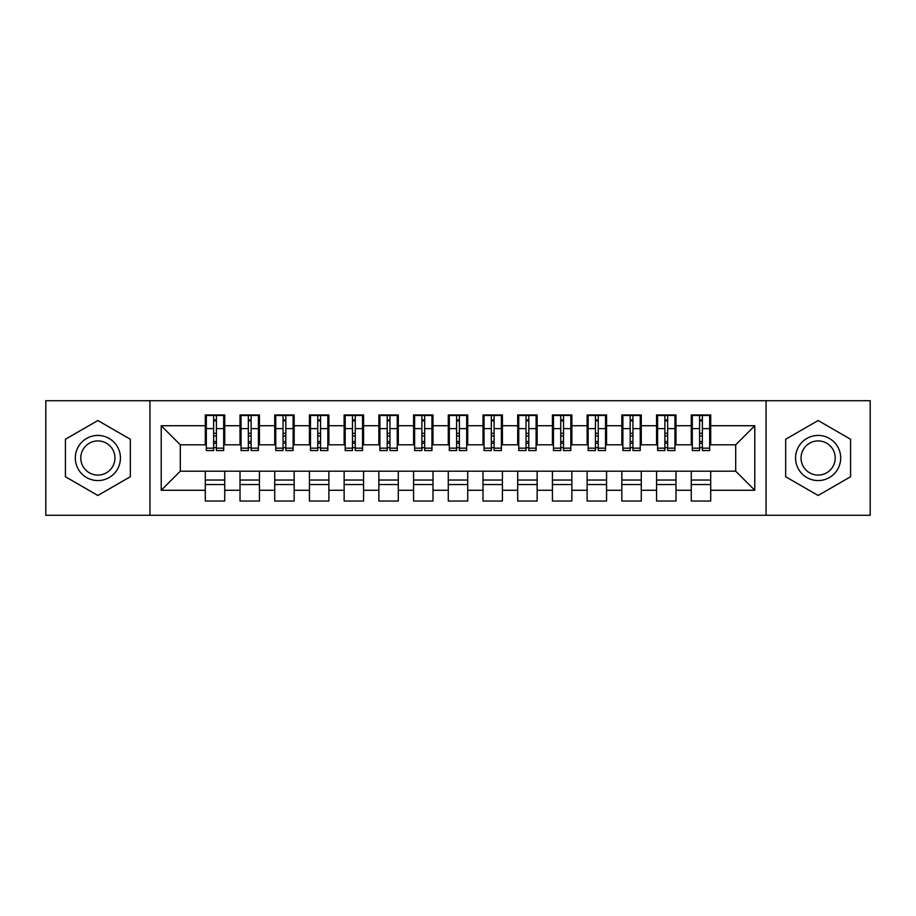 <?xml version="1.0" encoding="UTF-8"?>
<svg xmlns="http://www.w3.org/2000/svg" width="916" height="916" viewBox="0 0 916 916"><rect width="100%" height="100%" fill="white"/><g stroke="black" fill="none" stroke-linecap="round" stroke-linejoin="round"><path stroke-width="1.37" d="M766.062 515.273L870.2 515.273L870.2 400.727L766.062 400.727L766.062 515.273L149.938 515.273L149.938 400.727L45.8 400.727L45.8 515.273L149.938 515.273M699.595 435.959L702.366 435.959L699.595 435.959M710.702 480.041L691.259 480.041M691.259 484.553L710.702 484.553M664.879 435.959L667.661 435.959L664.879 435.959M675.985 480.041L656.554 480.041M656.554 484.553L675.985 484.553M630.174 435.959L632.945 435.959L630.174 435.959M641.28 480.041L621.838 480.041M621.838 484.553L641.28 484.553M595.457 435.959L598.24 435.959L595.457 435.959M606.564 480.041L587.122 480.041M587.122 484.553L606.564 484.553M560.741 435.959L563.523 435.959L560.741 435.959M571.859 480.041L552.417 480.041M552.417 484.553L571.859 484.553M526.036 435.959L528.807 435.959L526.036 435.959M537.142 480.041L517.7 480.041M517.7 484.553L537.142 484.553M491.32 435.959L494.102 435.959L491.32 435.959M502.426 480.041L482.995 480.041M482.995 484.553L502.426 484.553M456.615 435.959L459.385 435.959L456.615 435.959M467.721 480.041L448.279 480.041M448.279 484.553L467.721 484.553M421.898 435.959L424.68 435.959L421.898 435.959M433.005 480.041L413.574 480.041M413.574 484.553L433.005 484.553M387.193 435.959L389.964 435.959L387.193 435.959M398.3 480.041L378.858 480.041M378.858 484.553L398.3 484.553M352.477 435.959L355.259 435.959L352.477 435.959M363.583 480.041L344.141 480.041M344.141 484.553L363.583 484.553M317.76 435.959L320.543 435.959L317.76 435.959M328.878 480.041L309.436 480.041M309.436 484.553L328.878 484.553M283.055 435.959L285.826 435.959L283.055 435.959M294.162 480.041L274.72 480.041M274.72 484.553L294.162 484.553M248.339 435.959L251.121 435.959L248.339 435.959M259.446 480.041L240.015 480.041M240.015 484.553L259.446 484.553M766.062 400.727L149.938 400.727M206.34 444.81L180.303 444.81L161.216 425.722L161.216 490.278L205.299 490.278L205.299 501.041L224.741 501.041L224.741 490.278L240.015 490.278L240.015 501.041L259.446 501.041L259.446 490.278L274.72 490.278L274.72 501.041L294.162 501.041L294.162 490.278L309.436 490.278L309.436 501.041L328.878 501.041L328.878 490.278L344.141 490.278L344.141 501.041L363.583 501.041L363.583 490.278L378.858 490.278L378.858 501.041L398.3 501.041L398.3 490.278L413.574 490.278L413.574 501.041L433.005 501.041L433.005 490.278L448.279 490.278L448.279 501.041L467.721 501.041L467.721 490.278L482.995 490.278L482.995 501.041L502.426 501.041L502.426 490.278L517.7 490.278L517.7 501.041L537.142 501.041L537.142 490.278L552.417 490.278L552.417 501.041L571.859 501.041L571.859 490.278L587.122 490.278L587.122 501.041L606.564 501.041L606.564 490.278L621.838 490.278L621.838 501.041L641.28 501.041L641.28 490.278L656.554 490.278L656.554 501.041L675.985 501.041L675.985 490.278L691.259 490.278L691.259 501.041L710.702 501.041L710.702 471.19L735.697 471.19L735.697 444.81L709.66 444.81M161.216 425.722L205.299 425.722L205.299 444.81M735.697 444.81L754.784 425.722L710.702 425.722L710.702 414.959L691.259 414.959L691.259 425.722L675.985 425.722L675.985 414.959L656.554 414.959L656.554 425.722L641.28 425.722L641.28 414.959L621.838 414.959L621.838 425.722L606.564 425.722L606.564 414.959L587.122 414.959L587.122 425.722L571.859 425.722L571.859 414.959L552.417 414.959L552.417 425.722L537.142 425.722L537.142 414.959L517.7 414.959L517.7 425.722L502.426 425.722L502.426 414.959L482.995 414.959L482.995 425.722L467.721 425.722L467.721 414.959L448.279 414.959L448.279 425.722L433.005 425.722L433.005 414.959L413.574 414.959L413.574 425.722L398.3 425.722L398.3 414.959L378.858 414.959L378.858 425.722L363.583 425.722L363.583 414.959L344.141 414.959L344.141 425.722L328.878 425.722L328.878 414.959L309.436 414.959L309.436 425.722L294.162 425.722L294.162 414.959L274.72 414.959L274.72 425.722L259.446 425.722L259.446 414.959L240.015 414.959L240.015 425.722L224.741 425.722L224.741 414.959L205.299 414.959L205.299 425.722M754.784 425.722L754.784 490.278L710.702 490.278M675.985 490.278L675.985 471.19L710.702 471.19M691.259 490.278L691.259 471.19M710.702 425.722L710.702 444.81M641.28 490.278L641.28 471.19L675.985 471.19M656.554 490.278L656.554 471.19M691.259 425.722L691.259 444.81L674.943 444.81M675.985 425.722L675.985 444.81M606.564 490.278L606.564 471.19L641.28 471.19M621.838 490.278L621.838 471.19M656.554 425.722L656.554 444.81L640.238 444.81M641.28 425.722L641.28 444.81M571.859 490.278L571.859 471.19L606.564 471.19M587.122 490.278L587.122 471.19M621.838 425.722L621.838 444.81L605.522 444.81M606.564 425.722L606.564 444.81M537.142 490.278L537.142 471.19L571.859 471.19M552.417 490.278L552.417 471.19M587.122 425.722L587.122 444.81L570.817 444.81M571.859 425.722L571.859 444.81M502.426 490.278L502.426 471.19L537.142 471.19M517.7 490.278L517.7 471.19M552.417 425.722L552.417 444.81L536.1 444.81M537.142 425.722L537.142 444.81M467.721 490.278L467.721 471.19L502.426 471.19M482.995 490.278L482.995 471.19M517.7 425.722L517.7 444.81L501.384 444.81M502.426 425.722L502.426 444.81M433.005 490.278L433.005 471.19L467.721 471.19M448.279 490.278L448.279 471.19M482.995 425.722L482.995 444.81L466.679 444.81M467.721 425.722L467.721 444.81M398.3 490.278L398.3 471.19L433.005 471.19M413.574 490.278L413.574 471.19M448.279 425.722L448.279 444.81L431.963 444.81M433.005 425.722L433.005 444.81M363.583 490.278L363.583 471.19L398.3 471.19M378.858 490.278L378.858 471.19M413.574 425.722L413.574 444.81L397.258 444.81M398.3 425.722L398.3 444.81M328.878 490.278L328.878 471.19L363.583 471.19M344.141 490.278L344.141 471.19M378.858 425.722L378.858 444.81L362.541 444.81M363.583 425.722L363.583 444.81M294.162 490.278L294.162 471.19L328.878 471.19M309.436 490.278L309.436 471.19M344.141 425.722L344.141 444.81L327.836 444.81M328.878 425.722L328.878 444.81M259.446 490.278L259.446 471.19L294.162 471.19M274.72 490.278L274.72 471.19M309.436 425.722L309.436 444.81L293.12 444.81M294.162 425.722L294.162 444.81M224.741 490.278L224.741 471.19L259.446 471.19M240.015 490.278L240.015 471.19M274.72 425.722L274.72 444.81L258.404 444.81M259.446 425.722L259.446 444.81M213.634 435.959L216.405 435.959L213.634 435.959M224.741 480.041L205.299 480.041M205.299 484.553L224.741 484.553M161.216 490.278L180.303 471.19L224.741 471.19M205.299 490.278L205.299 471.19M240.015 425.722L240.015 444.81L223.699 444.81M224.741 425.722L224.741 444.81M130.324 439.256L97.863 420.524L65.414 439.256L65.414 476.744L97.863 495.476L130.324 476.744L130.324 439.256L130.324 476.744L97.863 495.476L65.414 476.744L65.414 439.256L97.863 420.524L130.324 439.256M785.676 439.256L785.676 476.744L818.137 495.476L850.586 476.744L850.586 439.256L818.137 420.524L785.676 439.256L818.137 420.524L850.586 439.256L850.586 476.744L818.137 495.476L785.676 476.744L785.676 439.256M180.303 444.81L180.303 471.19M692.301 444.81L691.259 444.81M657.596 444.81L656.554 444.81M622.88 444.81L621.838 444.81M588.164 444.81L587.122 444.81M553.459 444.81L552.417 444.81M518.742 444.81L517.7 444.81M484.037 444.81L482.995 444.81M449.321 444.81L448.279 444.81M414.616 444.81L413.574 444.81M379.9 444.81L378.858 444.81M345.183 444.81L344.141 444.81M310.478 444.81L309.436 444.81M275.762 444.81L274.72 444.81M241.057 444.81L240.015 444.81M754.784 490.278L735.697 471.19M206.34 415.303L223.699 415.303L206.34 415.303L206.34 450.535L213.634 450.535L213.634 415.44L223.699 415.486L223.699 450.535L216.405 450.535L216.405 415.486M213.634 419.952L216.405 419.952M213.634 447.626L216.405 447.626M216.405 443.264L213.634 443.264M213.634 441.558L216.405 441.558M224.741 431.447L223.699 431.447M224.741 435.959L223.699 435.959M206.34 431.447L205.299 431.447M206.34 435.959L205.299 435.959M241.057 415.303L258.404 415.303L241.057 415.303L241.057 450.535L248.339 450.535L248.339 415.44L258.404 415.486L258.404 450.535L251.121 450.535L251.121 415.486M248.339 419.952L251.121 419.952M248.339 447.626L251.121 447.626M251.121 443.264L248.339 443.264M248.339 441.558L251.121 441.558M259.446 431.447L258.404 431.447M259.446 435.959L258.404 435.959M241.057 431.447L240.015 431.447M241.057 435.959L240.015 435.959M275.762 415.303L293.12 415.303L275.762 415.303L275.762 450.535L283.055 450.535L283.055 415.44L293.12 415.486L293.12 450.535L285.826 450.535L285.826 415.486M283.055 419.952L285.826 419.952M283.055 447.626L285.826 447.626M285.826 443.264L283.055 443.264M283.055 441.558L285.826 441.558M294.162 431.447L293.12 431.447M294.162 435.959L293.12 435.959M275.762 431.447L274.72 431.447M275.762 435.959L274.72 435.959M310.478 415.303L327.836 415.303L310.478 415.303L310.478 450.535L317.76 450.535L317.76 415.44L327.836 415.486L327.836 450.535L320.543 450.535L320.543 415.486M317.76 419.952L320.543 419.952M317.76 447.626L320.543 447.626M320.543 443.264L317.76 443.264M317.76 441.558L320.543 441.558M328.878 431.447L327.836 431.447M328.878 435.959L327.836 435.959M310.478 431.447L309.436 431.447M310.478 435.959L309.436 435.959M345.183 415.303L362.541 415.303L345.183 415.303L345.183 450.535L352.477 450.535L352.477 415.44L362.541 415.486L362.541 450.535L355.259 450.535L355.259 415.486M352.477 419.952L355.259 419.952M352.477 447.626L355.259 447.626M355.259 443.264L352.477 443.264M352.477 441.558L355.259 441.558M363.583 431.447L362.541 431.447M363.583 435.959L362.541 435.959M345.183 431.447L344.141 431.447M345.183 435.959L344.141 435.959M97.863 435.432A22.568 22.568 0 0 0 75.307 458A22.568 22.568 0 0 0 97.863 480.568A22.568 22.568 0 0 0 120.431 458A22.568 22.568 0 0 0 97.863 435.432M97.863 440.917A17.083 17.083 0 0 0 80.78 458A17.083 17.083 0 0 0 97.863 475.083A17.083 17.083 0 0 0 114.947 458A17.083 17.083 0 0 0 97.863 440.917M818.137 435.432A22.568 22.568 0 0 0 795.569 458A22.568 22.568 0 0 0 818.137 480.568A22.568 22.568 0 0 0 840.693 458A22.568 22.568 0 0 0 818.137 435.432M818.137 440.917A17.083 17.083 0 0 0 801.053 458A17.083 17.083 0 0 0 818.137 475.083A17.083 17.083 0 0 0 835.22 458A17.083 17.083 0 0 0 818.137 440.917M379.9 415.303L397.258 415.303L379.9 415.303L379.9 450.535L387.193 450.535L387.193 415.44L397.258 415.486L397.258 450.535L389.964 450.535L389.964 415.486M387.193 419.952L389.964 419.952M387.193 447.626L389.964 447.626M389.964 443.264L387.193 443.264M387.193 441.558L389.964 441.558M398.3 431.447L397.258 431.447M398.3 435.959L397.258 435.959M379.9 431.447L378.858 431.447M379.9 435.959L378.858 435.959M414.616 415.303L431.963 415.303L414.616 415.303L414.616 450.535L421.898 450.535L421.898 415.44L431.963 415.486L431.963 450.535L424.68 450.535L424.68 415.486M421.898 419.952L424.68 419.952M421.898 447.626L424.68 447.626M424.68 443.264L421.898 443.264M421.898 441.558L424.68 441.558M433.005 431.447L431.963 431.447M433.005 435.959L431.963 435.959M414.616 431.447L413.574 431.447M414.616 435.959L413.574 435.959M449.321 415.303L466.679 415.303L449.321 415.303L449.321 450.535L456.615 450.535L456.615 415.44L466.679 415.486L466.679 450.535L459.385 450.535L459.385 415.486M456.615 419.952L459.385 419.952M456.615 447.626L459.385 447.626M459.385 443.264L456.615 443.264M456.615 441.558L459.385 441.558M467.721 431.447L466.679 431.447M467.721 435.959L466.679 435.959M449.321 431.447L448.279 431.447M449.321 435.959L448.279 435.959M484.037 415.303L501.384 415.303L484.037 415.303L484.037 450.535L491.32 450.535L491.32 415.44L501.384 415.486L501.384 450.535L494.102 450.535L494.102 415.486M491.32 419.952L494.102 419.952M491.32 447.626L494.102 447.626M494.102 443.264L491.32 443.264M491.32 441.558L494.102 441.558M502.426 431.447L501.384 431.447M502.426 435.959L501.384 435.959M484.037 431.447L482.995 431.447M484.037 435.959L482.995 435.959M518.742 415.303L536.1 415.303L518.742 415.303L518.742 450.535L526.036 450.535L526.036 415.44L536.1 415.486L536.1 450.535L528.807 450.535L528.807 415.486M526.036 419.952L528.807 419.952M526.036 447.626L528.807 447.626M528.807 443.264L526.036 443.264M526.036 441.558L528.807 441.558M537.142 431.447L536.1 431.447M537.142 435.959L536.1 435.959M518.742 431.447L517.7 431.447M518.742 435.959L517.7 435.959M553.459 415.303L570.817 415.303L553.459 415.303L553.459 450.535L560.741 450.535L560.741 415.44L570.817 415.486L570.817 450.535L563.523 450.535L563.523 415.486M560.741 419.952L563.523 419.952M560.741 447.626L563.523 447.626M563.523 443.264L560.741 443.264M560.741 441.558L563.523 441.558M571.859 431.447L570.817 431.447M571.859 435.959L570.817 435.959M553.459 431.447L552.417 431.447M553.459 435.959L552.417 435.959M588.164 415.303L605.522 415.303L588.164 415.303L588.164 450.535L595.457 450.535L595.457 415.44L605.522 415.486L605.522 450.535L598.24 450.535L598.24 415.486M595.457 419.952L598.24 419.952M595.457 447.626L598.24 447.626M598.24 443.264L595.457 443.264M595.457 441.558L598.24 441.558M606.564 431.447L605.522 431.447M606.564 435.959L605.522 435.959M588.164 431.447L587.122 431.447M588.164 435.959L587.122 435.959M622.88 415.303L640.238 415.303L622.88 415.303L622.88 450.535L630.174 450.535L630.174 415.44L640.238 415.486L640.238 450.535L632.945 450.535L632.945 415.486M630.174 419.952L632.945 419.952M630.174 447.626L632.945 447.626M632.945 443.264L630.174 443.264M630.174 441.558L632.945 441.558M641.28 431.447L640.238 431.447M641.28 435.959L640.238 435.959M622.88 431.447L621.838 431.447M622.88 435.959L621.838 435.959M657.596 415.303L674.943 415.303L657.596 415.303L657.596 450.535L664.879 450.535L664.879 415.44L674.943 415.486L674.943 450.535L667.661 450.535L667.661 415.486M664.879 419.952L667.661 419.952M664.879 447.626L667.661 447.626M667.661 443.264L664.879 443.264M664.879 441.558L667.661 441.558M675.985 431.447L674.943 431.447M675.985 435.959L674.943 435.959M657.596 431.447L656.554 431.447M657.596 435.959L656.554 435.959M692.301 415.303L709.66 415.303L692.301 415.303L692.301 450.535L699.595 450.535L699.595 415.44L709.66 415.486L709.66 450.535L702.366 450.535L702.366 415.486M699.595 419.952L702.366 419.952M699.595 447.626L702.366 447.626M702.366 443.264L699.595 443.264M699.595 441.558L702.366 441.558M710.702 431.447L709.66 431.447M710.702 435.959L709.66 435.959M692.301 431.447L691.259 431.447M692.301 435.959L691.259 435.959M206.34 415.486L213.634 415.486M216.405 448.153L223.699 448.153M216.405 428.619L223.699 428.619M206.34 448.153L213.634 448.153M206.34 428.619L213.634 428.619M213.634 433.314L216.405 433.314M213.634 420.868L216.405 420.868M241.057 415.486L248.339 415.486M251.121 448.153L258.404 448.153M251.121 428.619L258.404 428.619M241.057 448.153L248.339 448.153M241.057 428.619L248.339 428.619M248.339 433.314L251.121 433.314M248.339 420.868L251.121 420.868M275.762 415.486L283.055 415.486M285.826 448.153L293.12 448.153M285.826 428.619L293.12 428.619M275.762 448.153L283.055 448.153M275.762 428.619L283.055 428.619M283.055 433.314L285.826 433.314M283.055 420.868L285.826 420.868M310.478 415.486L317.76 415.486M320.543 448.153L327.836 448.153M320.543 428.619L327.836 428.619M310.478 448.153L317.76 448.153M310.478 428.619L317.76 428.619M317.76 433.314L320.543 433.314M317.76 420.868L320.543 420.868M345.183 415.486L352.477 415.486M355.259 448.153L362.541 448.153M355.259 428.619L362.541 428.619M345.183 448.153L352.477 448.153M345.183 428.619L352.477 428.619M352.477 433.314L355.259 433.314M352.477 420.868L355.259 420.868M379.9 415.486L387.193 415.486M389.964 448.153L397.258 448.153M389.964 428.619L397.258 428.619M379.9 448.153L387.193 448.153M379.9 428.619L387.193 428.619M387.193 433.314L389.964 433.314M387.193 420.868L389.964 420.868M414.616 415.486L421.898 415.486M424.68 448.153L431.963 448.153M424.68 428.619L431.963 428.619M414.616 448.153L421.898 448.153M414.616 428.619L421.898 428.619M421.898 433.314L424.68 433.314M421.898 420.868L424.68 420.868M449.321 415.486L456.615 415.486M459.385 448.153L466.679 448.153M459.385 428.619L466.679 428.619M449.321 448.153L456.615 448.153M449.321 428.619L456.615 428.619M456.615 433.314L459.385 433.314M456.615 420.868L459.385 420.868M484.037 415.486L491.32 415.486M494.102 448.153L501.384 448.153M494.102 428.619L501.384 428.619M484.037 448.153L491.32 448.153M484.037 428.619L491.32 428.619M491.32 433.314L494.102 433.314M491.32 420.868L494.102 420.868M518.742 415.486L526.036 415.486M528.807 448.153L536.1 448.153M528.807 428.619L536.1 428.619M518.742 448.153L526.036 448.153M518.742 428.619L526.036 428.619M526.036 433.314L528.807 433.314M526.036 420.868L528.807 420.868M553.459 415.486L560.741 415.486M563.523 448.153L570.817 448.153M563.523 428.619L570.817 428.619M553.459 448.153L560.741 448.153M553.459 428.619L560.741 428.619M560.741 433.314L563.523 433.314M560.741 420.868L563.523 420.868M588.164 415.486L595.457 415.486M598.24 448.153L605.522 448.153M598.24 428.619L605.522 428.619M588.164 448.153L595.457 448.153M588.164 428.619L595.457 428.619M595.457 433.314L598.24 433.314M595.457 420.868L598.24 420.868M622.88 415.486L630.174 415.486M632.945 448.153L640.238 448.153M632.945 428.619L640.238 428.619M622.88 448.153L630.174 448.153M622.88 428.619L630.174 428.619M630.174 433.314L632.945 433.314M630.174 420.868L632.945 420.868M657.596 415.486L664.879 415.486M667.661 448.153L674.943 448.153M667.661 428.619L674.943 428.619M657.596 448.153L664.879 448.153M657.596 428.619L664.879 428.619M664.879 433.314L667.661 433.314M664.879 420.868L667.661 420.868M692.301 415.486L699.595 415.486M702.366 448.153L709.66 448.153M702.366 428.619L709.66 428.619M692.301 448.153L699.595 448.153M692.301 428.619L699.595 428.619M699.595 433.314L702.366 433.314M699.595 420.868L702.366 420.868"/></g></svg>
